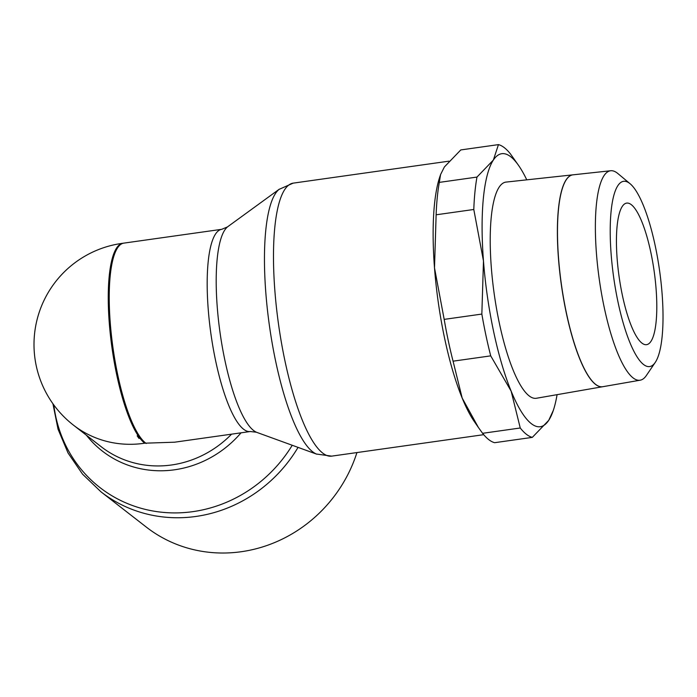<?xml version="1.0" encoding="UTF-8"?>
<svg xmlns="http://www.w3.org/2000/svg" width="697" height="697" viewBox="0 0 697 697"><rect width="100%" height="100%" fill="white"/><g stroke="black" fill="none" stroke-linecap="round" stroke-linejoin="round"><path stroke-width="1.05" d="M292.235 445.261A135.105 126.802 127.9 0 1 192.912 511.642A135.105 126.802 127.9 0 1 53.817 404.974M241.04 432.828A104.846 98.399 127.9 0 1 174.52 469.795A104.846 98.399 127.9 0 1 86.393 435.207M279.331 189.166L227.91 226.586A104.846 25.998 82 0 0 227.51 226.9A104.846 25.998 82 0 0 217.229 306.811A104.846 25.998 82 0 0 253.612 430.511A104.846 25.998 82 0 0 256.487 432.245A104.846 25.998 82 0 0 256.958 432.436L316.726 454.174M331.667 456.134A137.849 34.179 82 0 1 322.676 453.05A137.849 34.179 82 0 1 274.845 290.414A137.849 34.179 82 0 1 293.149 183.145L279.044 189.392A135.105 33.5 82 0 0 265.792 292.383A135.105 33.5 82 0 0 312.674 451.787A135.105 33.5 82 0 0 316.377 454.026L331.667 456.134L483.709 434.675M440.574 174.572L439.798 176.881A137.849 34.179 82 0 0 434.397 205.101A137.849 34.179 82 0 0 434.501 267.892L436.13 214.798A148.052 36.714 -98 0 1 437.263 197.486A148.052 36.714 -98 0 1 439.31 182.387L440.574 174.572L444.39 166.958L460.787 149.933L498.451 144.619L493.363 160.049L476.975 177.073A148.052 36.714 82 0 0 474.927 192.172A148.052 36.714 82 0 0 473.794 209.483L483.474 260.983A137.849 34.179 -98 0 1 483.369 198.183A137.849 34.179 -98 0 1 493.363 160.049A137.849 34.179 -98 0 1 518.777 165.738A137.849 34.179 -98 0 1 526.766 179.843M436.13 214.798L473.794 209.483M137.178 435.825A102.111 25.319 82 0 0 139.06 438.483M146.222 443.475L146.222 443.475A102.111 25.319 82 0 1 145.664 443.065A102.111 25.319 82 0 1 110.231 322.598A102.111 25.319 82 0 1 123.796 243.131L221.742 229.313A102.111 25.319 82 0 0 208.185 308.771A102.111 25.319 82 0 0 243.61 429.239A102.111 25.319 82 0 0 250.275 431.521L174.659 442.194L144.688 443.196A102.102 25.319 -98 0 1 140.045 438.343A102.102 25.319 -98 0 1 138.154 435.686A102.102 25.319 -98 0 1 109.351 323.905A102.102 25.319 -98 0 1 122.75 243.288M481.845 314.068A148.052 36.714 82 0 0 490.723 355.862L511.145 391.13A137.849 34.179 -98 0 1 483.474 260.983L481.845 314.068L444.181 319.383L434.501 267.892A137.849 34.179 82 0 0 462.172 398.039L453.067 361.177A148.052 36.714 -98 0 1 444.181 319.383M520.25 427.993A148.052 36.714 82 0 0 532.316 437.376L548.713 420.352A137.849 34.179 -98 0 1 511.145 391.13L520.25 427.993L482.585 433.307L478.386 427.453L462.172 398.039A137.849 34.179 82 0 0 474.326 421.572L478.386 427.453M453.067 361.177L490.723 355.862M532.316 437.376L494.652 442.691A148.052 36.714 -98 0 1 482.585 433.307M548.713 420.352L553.305 410.428A137.849 34.179 -98 0 1 548.713 420.352M557.077 394.668A137.849 34.179 -98 0 1 553.305 410.428M476.975 177.073L439.31 182.387M518.777 165.738L510.509 154.002A148.052 36.714 82 0 0 498.451 144.619M602.8 386.704A106.981 26.53 -98 0 1 602.748 386.713L536.498 398.248A109.15 27.07 -98 0 1 491.289 267.064A109.15 27.07 -98 0 1 506.005 182.091L572.856 174.842A106.981 26.53 -98 0 1 572.908 174.842M602.748 386.713A106.981 26.53 -98 0 1 558.436 258.125A106.981 26.53 -98 0 1 572.856 174.842M610.668 170.748L572.951 174.834A106.981 26.53 82 0 0 558.541 258.117A106.981 26.53 82 0 0 602.844 386.696L640.221 380.187A105.761 26.225 -98 0 1 596.414 253.081A105.761 26.225 -98 0 1 610.668 170.748A105.761 26.225 -98 0 1 617.838 173.518L630.071 183.712A93.52 23.193 -98 0 1 662.098 293.716A93.52 23.193 -98 0 1 655.285 362.353A93.52 23.193 -98 0 1 611.13 254.065A93.52 23.193 -98 0 1 630.071 183.712M655.285 362.353L646.346 375.535A105.761 26.225 -98 0 1 640.221 380.187M617.141 258.735A71.477 17.721 -98 0 1 626.629 203.115A71.477 17.721 -98 0 1 656.095 289.037A71.477 17.721 -98 0 1 646.607 344.666A71.477 17.721 -98 0 1 617.141 258.735M356.942 452.562A137.849 129.372 127.9 0 1 146.353 527.124L100.995 491.847A137.849 129.372 127.9 0 0 195.892 516.46A137.849 129.372 127.9 0 0 298.046 447.378M231.578 434.161A102.111 95.829 127.9 0 1 171.532 464.986A102.111 95.829 127.9 0 1 101.231 446.751L73.412 425.109A102.111 95.829 127.9 0 0 143.704 443.344A102.111 95.829 127.9 0 0 144.688 443.196M52.92 403.729L58.051 429.23L68.053 453.015L82.551 474.16L100.995 491.847M227.51 226.9L221.742 229.313M293.149 183.145L448.868 161.173M122.899 243.262A102.111 102.111 0 0 0 73.412 425.109M123.796 243.131A102.111 102.111 0 0 0 122.733 243.288M250.275 431.521L256.487 432.245"/></g></svg>
